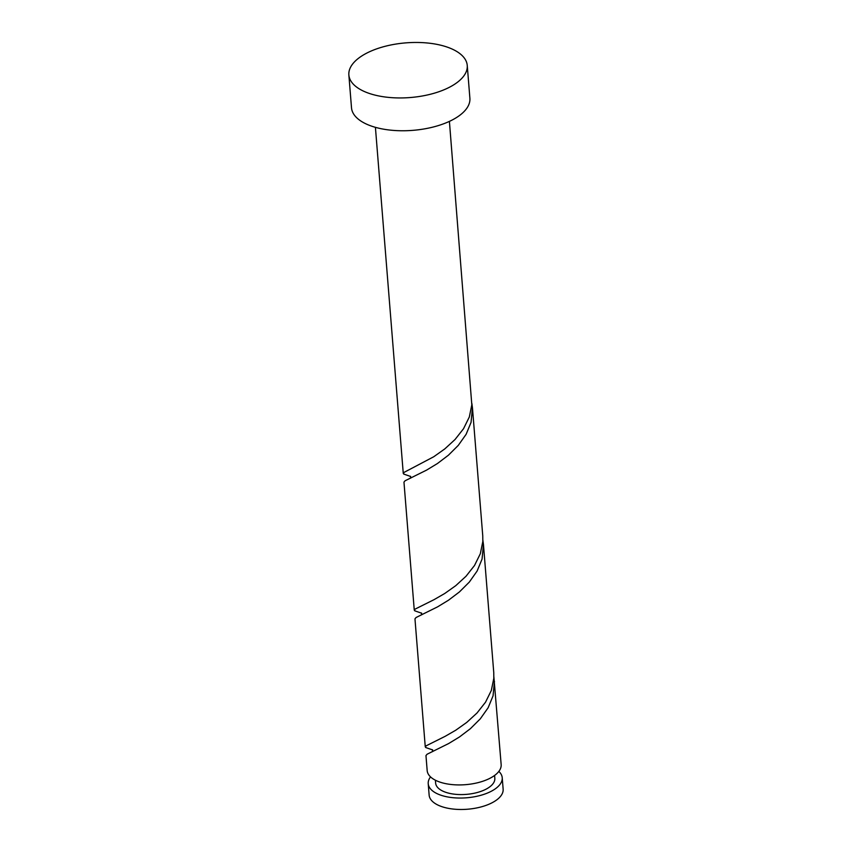 <?xml version="1.0" encoding="UTF-8"?>
<svg xmlns="http://www.w3.org/2000/svg" width="852" height="852" viewBox="0 0 852 852"><rect width="100%" height="100%" fill="white"/><g stroke="black" fill="none" stroke-linecap="round" stroke-linejoin="round"><path stroke-width="1.28" d="M502.222 777.738L503.138 789.176A37.115 17.136 175.4 0 1 479.814 807.249A37.115 17.136 175.4 0 1 438.301 805.236A37.115 17.136 175.4 0 1 429.142 795.129L428.226 783.691A37.115 17.136 -4.6 0 0 437.374 793.798A37.115 17.136 -4.6 0 0 478.899 795.811A37.115 17.136 -4.6 0 0 502.222 777.738A37.115 17.136 -4.6 0 0 498.846 771.401M430.537 776.896A37.115 17.136 -4.6 0 0 428.226 783.691M435.393 780.219L435.628 783.094A29.692 13.707 -4.6 0 0 442.944 791.178A29.692 13.707 -4.6 0 0 476.161 792.797A29.692 13.707 -4.6 0 0 494.82 778.334L494.586 775.448M467.247 65.444L469.889 98.257A59.384 27.424 175.4 0 1 432.571 127.182A59.384 27.424 175.4 0 1 366.147 123.955A59.384 27.424 175.4 0 1 351.503 107.778L348.862 74.965A59.384 27.424 175.4 0 1 386.18 46.04A59.384 27.424 175.4 0 1 452.604 49.267A59.384 27.424 175.4 0 1 467.247 65.444A59.384 27.424 175.4 0 1 429.94 94.37A59.384 27.424 175.4 0 1 363.506 91.132A59.384 27.424 175.4 0 1 348.862 74.965M449.409 121.378L471.816 404.785L469.314 417.001L463.52 428.737L455.032 439.515L444.755 448.94L433.732 456.757L403.72 472.562L403.71 474.063L410.685 476.492M494.458 681.27L493.052 695.85L488.121 707.767L480.294 718.843L470.41 728.673L459.484 736.959L448.631 743.551L427.054 754.254L425.968 755.596L427.171 770.559A37.115 17.136 -4.6 0 0 436.32 780.666A37.115 17.136 -4.6 0 0 477.844 782.69A37.115 17.136 -4.6 0 0 501.157 764.606L493.872 676.925M425.265 746.874L414.967 618.861L416.053 617.519L437.63 606.826L448.482 600.223L459.409 591.948L469.292 582.118L477.12 571.032L482.051 559.114L483.457 544.545L493.755 672.548L493.819 678.256L491.316 690.471L485.523 702.197L477.035 712.975L466.758 722.4L455.735 730.228L445.106 736.352L425.723 746.032L425.712 747.534L432.688 749.952M414.264 610.138L403.965 482.125L405.051 480.794L426.628 470.091L437.481 463.499L448.408 455.213L458.291 445.383L466.119 434.307L471.049 422.39L472.455 407.81L482.754 535.823L482.818 541.521L480.315 553.736L474.521 565.472L466.033 576.24L455.756 585.665L444.733 593.493L434.105 599.627L414.722 609.297L414.711 610.799L421.687 613.227M483.457 544.545L482.871 540.2M472.455 407.81L471.87 403.465M403.262 473.403L375.412 127.331M410.366 476.236L410.579 478.142M421.367 612.971L421.58 614.878M432.369 749.707L432.582 751.613"/></g></svg>
